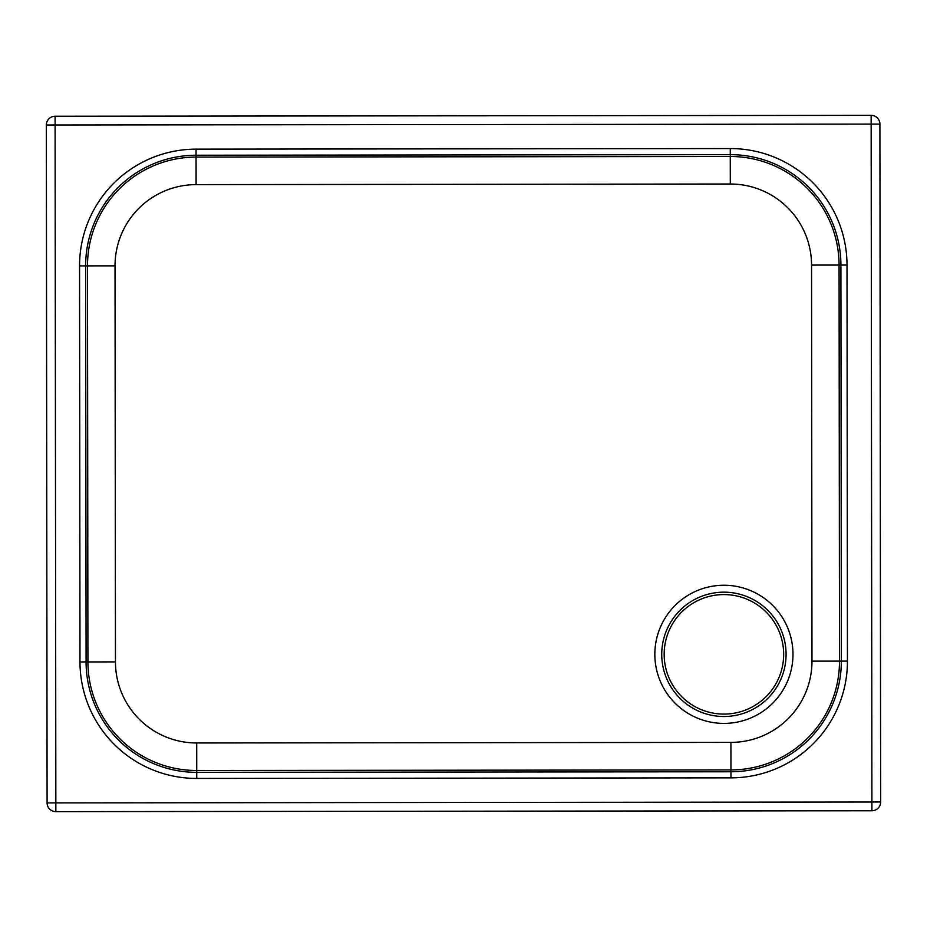 <?xml version="1.0" encoding="UTF-8"?>
<svg xmlns="http://www.w3.org/2000/svg" width="927" height="927" viewBox="0 0 927 927"><rect width="100%" height="100%" fill="white"/><g stroke="black" fill="none" stroke-linecap="round" stroke-linejoin="round"><path stroke-width="1.39" d="M115.029 265.852L79.56 265.887L79.989 661.948L86.084 661.936A110.522 110.522 -117.9 0 0 196.733 772.342L730.939 771.762A110.522 110.522 -117.9 0 0 841.345 661.113L840.916 265.064A110.522 110.522 -117.9 0 0 730.267 154.658L196.06 155.238A110.522 110.522 -117.9 0 0 85.643 265.887L86.084 661.936L87.926 661.936A108.679 108.679 -117.9 0 0 196.733 770.499L730.939 769.92A108.679 108.679 -117.9 0 0 839.503 661.113L839.074 265.064A108.679 108.679 -117.9 0 0 730.279 156.501L196.06 157.08L196.095 184.612L730.302 184.021A81.159 81.159 62.1 0 1 811.554 265.087L811.982 661.148A81.159 81.159 62.1 0 1 730.916 742.388L196.698 742.967A81.159 81.159 62.1 0 1 115.458 661.901L115.029 265.852A81.159 81.159 62.1 0 1 196.095 184.612M46.35 125.006A8.749 8.749 0 0 1 51.008 117.266L51.008 117.254A8.749 8.749 -117.9 0 1 55.087 116.246L55.099 116.246A8.749 8.749 -117.9 0 0 46.35 125.006L47.092 802.909L55.84 802.898L55.099 124.994L871.16 124.102L871.901 802.006L55.84 802.898L55.852 811.646L871.901 810.754L871.901 802.006L880.65 801.994L879.908 124.102A8.749 8.749 -117.9 0 0 871.148 115.354L55.087 116.246L55.099 124.994L46.35 125.006L47.092 802.909A8.749 8.749 -117.9 0 0 55.852 811.646L871.901 810.754A8.749 8.749 -117.9 0 0 880.65 801.994L880.65 801.994A8.749 8.749 -117.9 0 1 875.992 809.746L875.992 809.734A8.749 8.749 0 0 1 871.901 810.754M751.843 707.162A59.757 59.757 -117.9 0 0 776.733 626.409A59.757 59.757 -117.9 0 0 695.98 601.507L695.98 601.507A59.757 59.757 -117.9 0 0 664.161 654.335A59.757 59.757 -117.9 0 0 751.843 707.162A59.757 59.757 -117.9 0 0 723.906 594.578A59.757 59.757 -117.9 0 0 695.98 601.507M723.848 592.168A62.167 62.167 62.1 0 1 777.788 685.366A62.167 62.167 62.1 0 1 670.105 685.482A62.167 62.167 62.1 0 1 723.848 592.168M723.836 585.25A69.085 69.085 -117.9 0 0 664.126 688.935A69.085 69.085 -117.9 0 0 783.767 688.807A69.085 69.085 -117.9 0 0 723.836 585.25M730.302 184.021L730.267 148.563L196.049 149.143A116.617 116.617 -117.9 0 0 79.56 265.887M811.554 265.087L847.011 265.052A116.617 116.617 -117.9 0 0 730.267 148.563M811.982 661.148L847.44 661.113L847.011 265.052M730.916 742.388L730.951 777.857A116.617 116.617 -117.9 0 0 847.44 661.113M196.698 742.967L196.733 778.437L730.951 777.857M115.458 661.901L87.926 661.936L87.497 265.887A108.679 108.679 -117.9 0 1 196.06 157.08L196.049 149.143M79.989 661.948A116.617 116.617 -117.9 0 0 196.733 778.437M871.16 124.102L871.148 115.354A8.749 8.749 -117.9 0 1 879.908 124.102L871.16 124.102M47.092 802.909A8.749 8.749 0 0 0 55.852 811.646"/></g></svg>
